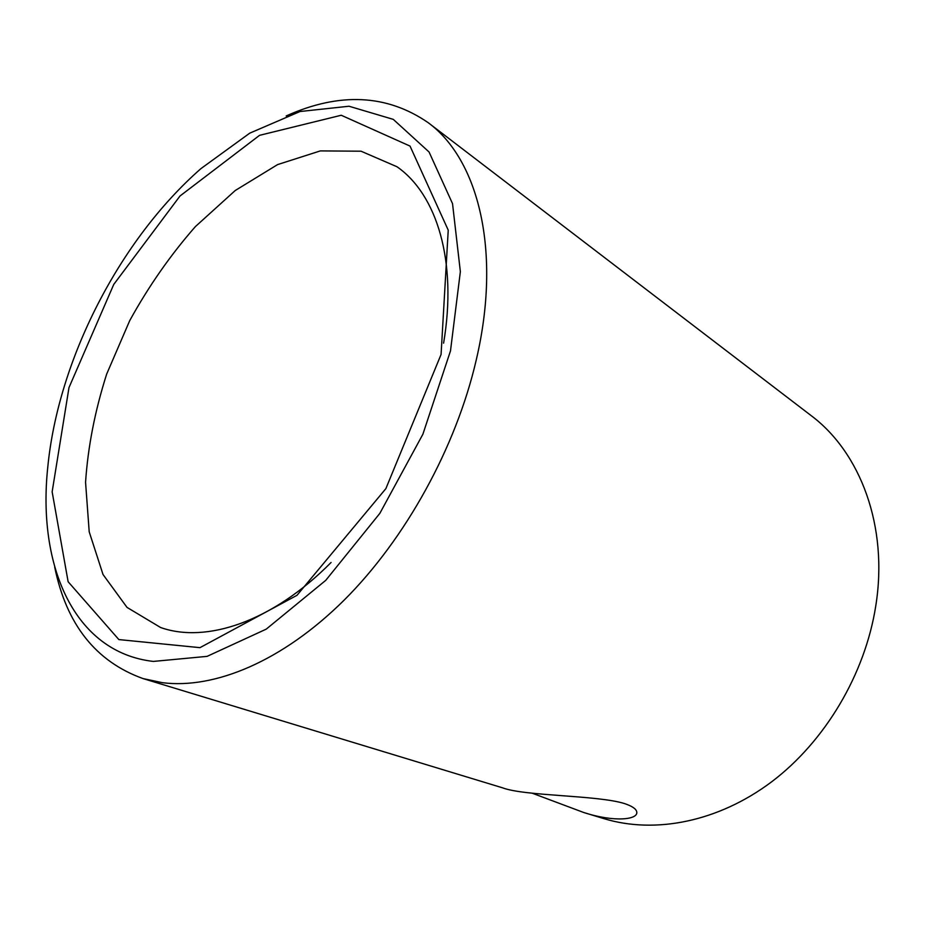 <?xml version="1.0" encoding="UTF-8"?>
<svg xmlns="http://www.w3.org/2000/svg" width="925" height="925" viewBox="0 0 925 925"><rect width="100%" height="100%" fill="white"/><g stroke="black" fill="none" stroke-linecap="round" stroke-linejoin="round"><path stroke-width="1.39" d="M54.714 567.141C66.403 624.444 95.83 661.583 142.993 678.568L162.372 682.685C214.623 689.356 282.541 661.236 344.123 600.152C405.532 538.951 456.06 447.353 476.259 359.917C501.859 250.895 478.317 159.389 428.171 122.667C386.87 94.257 339.533 92.014 286.172 115.96M532.372 793.268L583.617 812.462L604.071 818.683C654.842 834.096 718.008 822.094 771.658 781.798C825.135 741.364 865.095 674.175 875.755 605.991C888.567 526.348 860.319 452.244 810.924 415.441L428.171 122.667M583.617 812.462C614.42 822.568 639.221 819.747 636.654 811.503C635.845 808.658 631.833 806.033 624.618 803.605C597.619 795.049 524.718 796.263 502.506 787.811L142.993 678.568M443.595 343.152C457.528 261.127 436.82 194.412 396.975 166.743L361.039 151.203L320.328 150.902L277.593 164.592L235.251 190.504L195.383 226.602C170.535 254.93 148.648 286.276 129.708 320.651L106.652 374.139C94.951 410.85 87.921 446.902 85.562 482.295L89.205 531.806L103.022 574.506L127.014 607.39L160.592 627.508C206.321 643.731 272.574 621.646 331.081 562.481M441.075 354.448L385.875 488.631L297.006 595.295L199.962 647.662L118.862 639.58L68.126 581.732L52.147 491.822L68.993 387.575L113.763 284.414L180.017 195.984L259.543 135.339L341.244 115.255L410.041 146.092L448.232 230.152L441.075 354.448M153.353 661.421C73.942 652.403 37.289 565.545 47.765 467.229C58.182 359.686 119.695 239.783 200.968 168.593L249.75 133.154L300.035 111.52L349.002 106.236L393.275 119.371L429.061 152.001L452.533 203.65L460.361 271.649L450.487 350.91L422.875 434.253L379.84 513.363L325.739 580.357L266.215 629.15L207.073 656.368L153.353 661.421"/></g></svg>
